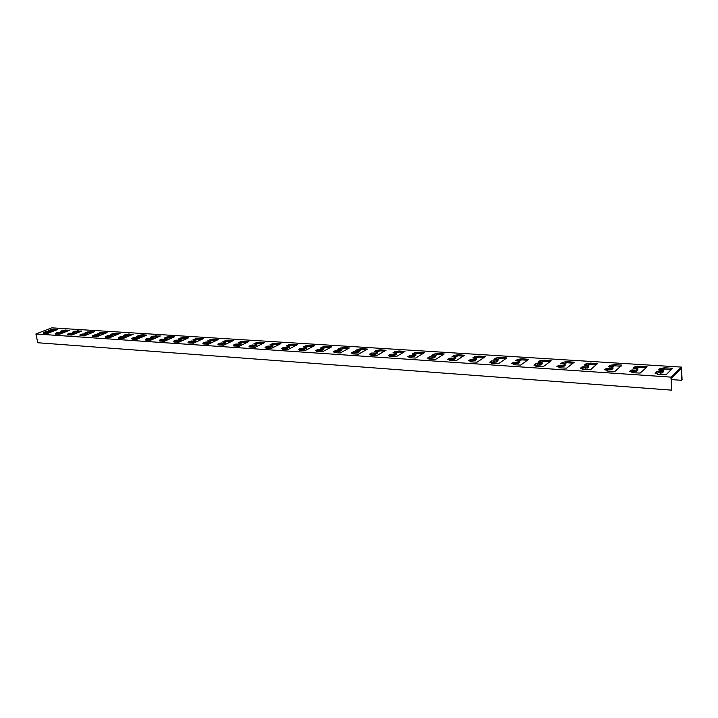 <?xml version="1.0" encoding="UTF-8"?>
<svg xmlns="http://www.w3.org/2000/svg" width="718" height="718" viewBox="0 0 718 718"><rect width="100%" height="100%" fill="white"/><g stroke="black" fill="none" stroke-linecap="round" stroke-linejoin="round"><path stroke-width="1.08" d="M35.9 333.969L37.776 342.746L671.662 390.152L670.971 377.121L35.9 333.969L51.741 327.848L681.463 367.095L670.971 377.121M681.463 367.095L682.1 379.885L681.669 380.307L681.095 368.738L671.483 377.955L671.662 390.152M62.789 332.317L56.453 333.834M68.039 330.89L62.52 331.438M50.843 331.536L44.525 333.044M56.04 330.127L50.61 330.675M74.95 333.116L68.614 334.633M80.272 331.671L74.654 332.219M87.354 333.924L85.316 334.875L80.999 335.441M92.73 332.47L87.004 333.017M99.99 334.75L97.971 335.71L93.627 336.275M105.438 333.278L99.596 333.834M112.87 335.593L110.859 336.562L106.506 337.119M118.38 334.103L112.421 334.669M126.009 336.446L124.008 337.433L119.637 337.981M131.582 334.947L125.497 335.512M139.4 337.325L137.407 338.313L133.027 338.86M145.045 335.809L138.825 336.383M153.069 338.214L151.085 339.219L146.678 339.749M158.777 336.688L152.413 337.272M167.007 339.129L165.032 340.144L160.617 340.664M172.787 337.586L166.28 338.169M181.223 340.054L179.276 341.086L174.833 341.597M187.084 338.492L180.424 339.093M195.745 341.005L193.806 342.046L189.355 342.54M201.677 339.426L194.856 340.036M210.562 341.974L208.633 343.024L204.172 343.509M203.23 343.949L208.417 344.182L218.164 339.623L213.542 339.255L209.934 339.82L207.619 340.924L210.257 341.247L208.471 342.073L204.971 342.118L202.709 343.177L204.154 343.428L203.221 343.895M216.576 340.377L209.593 340.996M225.506 342.908L223.783 344.021L219.304 344.496M218.371 344.936L223.666 345.196L233.359 340.583L228.638 340.206L224.994 340.781L222.697 341.894L225.398 342.226L223.621 343.069L220.058 343.105L217.814 344.182L219.295 344.434L218.362 344.9M231.779 341.355L228.791 341.158L224.644 341.974M240.97 343.922L239.247 345.044L234.759 345.502M233.835 345.941L239.247 346.247L248.877 341.571L244.057 341.185L240.377 341.768L238.089 342.89L241.006 343.132L239.094 344.075L235.468 344.119L233.233 345.205L234.75 345.466L233.844 346.004M247.315 342.342L244.21 342.145L240 342.98M256.757 344.954L255.052 346.094L251.363 346.13L249.64 346.991L255.159 347.306L264.736 342.576L259.799 342.181L256.084 342.764L253.822 343.895L256.793 344.155L254.899 345.116L251.201 345.152L248.993 346.247L250.403 346.426L250.645 347.144M263.174 343.357L259.952 343.15L255.698 344.003M272.894 346.004L271.198 347.162L266.701 347.566M279.383 344.389L276.035 344.182L271.736 345.053M289.381 347.081L287.694 348.248L283.179 348.634M295.951 345.448L292.477 345.232L288.115 346.121M306.236 348.185L304.567 349.361L300.007 349.738M312.886 346.534L309.27 346.3L304.863 347.207M323.468 349.316L321.817 350.501L317.203 350.878M330.199 347.638L326.448 347.395L321.987 348.329M341.095 350.465L339.452 351.667L335.414 351.694L334.076 352.628L340.224 352.996L349.388 347.952L343.868 347.494L339.955 348.113L337.81 349.298L340.996 349.72L339.309 350.635L335.27 350.662L333.152 351.82L334.75 352.035M347.907 348.769L344.012 348.517L339.497 349.469M359.126 351.64L357.501 352.861L353.382 352.888L352.134 353.83L358.417 354.216L367.481 349.101L361.836 348.634L357.878 349.262L355.76 350.456L359.126 350.815L357.358 351.82L353.238 351.847L351.147 353.014L352.78 353.238M366.027 349.926L361.971 349.666L357.411 350.635M377.578 352.852L375.963 354.082L371.152 354.459M384.561 351.111L380.352 350.842L375.738 351.829M396.462 354.091L394.864 355.329L389.973 355.706M403.534 352.323L399.154 352.044L394.496 353.05M415.794 355.356L414.214 356.613L409.251 356.99M422.956 353.57L418.414 353.274L413.694 354.306M435.584 356.649L434.04 357.914L428.987 358.3M442.853 354.836L438.124 354.53L433.358 355.589M455.867 357.977L454.341 359.26L449.208 359.646M463.227 356.137L458.317 355.823L453.498 356.9M476.698 359.368L475.145 360.633L469.931 361.028M484.111 357.474L479.005 357.142L474.131 358.246M497.987 360.759L496.47 362.043L491.166 362.437M505.508 358.838L500.204 358.497L495.276 359.628M519.814 362.186L518.333 363.488L512.939 363.891M527.452 360.239L521.941 359.889L516.96 361.037M542.207 363.649L540.762 364.968L535.278 365.372M549.961 361.684L544.226 361.316L539.2 362.491M542.126 362.734L542.207 363.9L542.108 362.743L540.663 363.811L535.718 363.82L533.932 365.13L536.005 365.426L535.87 366.252L543.391 366.584L551.182 360.768L544.127 360.158L539.748 360.867L537.979 362.159L542.108 362.743M565.174 365.157L563.774 366.494L560.354 366.288L558.191 366.898M573.054 363.155L567.085 362.769L562.006 363.981M565.102 364.223L565.183 365.408L565.093 364.232L563.684 365.318L558.622 365.318L556.89 366.647L559.017 366.952L558.936 367.796L566.646 368.146L574.238 362.231L566.996 361.612L562.562 362.321L560.839 363.631L565.093 364.232M588.679 365.758L587.306 366.862L582.136 366.862L580.449 368.208L582.639 368.522L582.603 369.384L590.51 369.743L597.618 363.541L590.456 363.093L585.969 363.811L584.299 365.139L588.679 365.758L588.769 366.952L587.396 368.056L583.887 367.84L581.715 368.46M596.748 364.672L590.546 364.268L585.421 365.507M612.894 367.329L611.548 368.46L606.279 368.442L604.637 369.815L606.898 370.138L606.916 371.009L615.012 371.385L621.896 365.076L614.545 364.618L610.004 365.345L608.379 366.692L612.894 367.329L612.975 368.531L611.628 369.662L608.038 369.438L605.857 370.066M621.079 366.225L614.626 365.812L609.447 367.069M646.065 367.822L639.352 367.392L634.757 368.128L634.129 368.684L637.764 368.935L637.835 370.156L636.552 371.305L632.854 371.08L630.655 371.718M637.764 368.935L636.453 370.093L631.086 370.057L629.471 371.466L631.804 371.798L631.885 372.687L640.187 373.073L647.151 366.853L639.28 366.18L638.607 366.297L638.67 367.517L638.598 366.306L634.685 366.916L633.105 368.289L634.12 368.684M638.122 368.002L638.051 366.79L638.114 368.011M634.757 368.128L634.676 366.916L634.757 368.128M663.315 370.596L662.032 371.78L656.566 371.718L654.995 373.163L657.41 373.495L657.544 374.401L666.062 374.814L672.443 368.28L664.688 367.787L660.039 368.522L658.505 369.932L663.315 370.596L663.387 371.825L662.104 373.019L658.334 372.768L656.135 373.414M671.743 369.456L664.751 369.016L659.474 370.335M51.858 331.752L51.579 330.433M681.669 380.307L671.572 379.607M59.414 332.551L57.628 332.452L55.259 333.394L56.399 333.574L55.465 334.067L59.603 334.229L69.718 330.208L62.753 330.433L60.303 331.438L62.628 331.536L59.414 332.551L59.594 333.403M47.478 331.77L45.719 331.662L43.349 332.605L44.462 332.775L43.52 333.269L47.585 333.421L57.718 329.445L50.852 329.679L48.393 330.675L50.682 330.765L47.478 331.77L47.648 332.613M72.733 333.197L69.754 333.242L67.402 334.202L68.56 334.382L67.636 334.884L71.845 335.046L81.942 330.98L74.878 331.204L72.437 332.219L74.798 332.326L72.733 333.197L72.913 334.058M85.146 334.005L82.121 334.058L79.77 335.028L80.954 335.207L80.039 335.719L84.32 335.88L94.399 331.77L87.228 331.994L84.796 333.017L87.192 333.134L85.146 334.005L85.316 334.875M97.792 334.83L94.722 334.884L92.371 335.862L93.582 336.051L92.676 336.562L97.038 336.733L107.099 332.578L99.82 332.802L97.397 333.834L99.838 333.96L97.792 334.83L97.971 335.71M110.689 335.674L107.565 335.728L105.223 336.715L106.461 336.913L105.564 337.424L110.007 337.595L120.041 333.394L112.654 333.619L110.24 334.66L112.717 334.794L110.689 335.674L110.859 336.562M123.837 336.536L120.66 336.58L118.335 337.586L119.592 337.783L118.712 338.304L123.236 338.483L133.234 334.238L125.74 334.453L123.334 335.503L125.856 335.647L123.837 336.536L124.008 337.433M137.246 337.415L134.015 337.46L131.699 338.465L132.992 338.681L132.112 339.201L136.725 339.381L146.687 335.091L142.514 334.759L139.077 335.306L136.689 336.365L139.256 336.518L137.246 337.415L137.407 338.313M150.915 338.313L147.639 338.357L145.332 339.372L146.651 339.587L145.79 340.126L150.484 340.305L160.41 335.961L152.683 336.168L150.304 337.236L152.916 337.406L150.915 338.313L151.085 339.219M164.871 339.219L161.541 339.264L159.243 340.296L160.59 340.52L159.737 341.059L164.521 341.247L174.411 336.85L170.067 336.509L166.567 337.056L164.198 338.133L166.854 338.313L164.871 339.219L165.032 340.144M179.105 340.152L175.722 340.197L173.433 341.238L174.815 341.472L173.971 342.01L178.854 342.199L188.699 337.756L184.266 337.406L180.73 337.963L178.378 339.049L181.08 339.237L179.105 340.152L179.276 341.086M193.636 341.104L190.198 341.149L187.919 342.199L189.337 342.432L188.511 342.98L193.483 343.177L203.284 338.681L198.751 338.322L195.179 338.878L192.846 339.973L195.601 340.179L193.636 341.104L193.806 342.046M271.045 346.166L267.284 346.202L265.086 347.315L266.683 347.602L265.929 348.167L271.431 348.392L280.926 343.608L275.883 343.195L272.131 343.787L269.887 344.936L272.921 345.205L271.045 346.166L271.198 347.162M287.55 347.252L283.718 347.288L281.546 348.401L283.17 348.697L282.443 349.28L288.053 349.504L297.476 344.658L292.325 344.236L288.528 344.837L286.311 345.986L289.408 346.282L287.55 347.252L287.694 348.248M304.414 348.356L300.519 348.383L298.365 349.522L300.034 349.828L299.325 350.411L305.051 350.644L314.394 345.726L309.126 345.295L305.294 345.905L303.095 347.072L306.254 347.377L304.414 348.356L304.567 349.361M321.664 349.478L317.697 349.513L315.561 350.662L317.275 350.976L316.584 351.56L322.436 351.811L331.698 346.83L326.304 346.381L322.427 347L320.264 348.176L323.477 348.499L321.664 349.478L321.817 350.501M375.828 353.023L371.628 353.05L369.564 354.234L371.421 354.593L370.793 355.195L377.04 355.464L385.997 350.276L380.217 349.792L376.214 350.429L374.132 351.632L377.569 352.017L375.828 353.023L375.963 354.082M394.738 354.261L390.448 354.288L388.42 355.482L390.323 355.85L389.721 356.46L396.103 356.738L404.952 351.479L399.029 350.985L394.981 351.632L392.934 352.843L396.444 353.247L394.738 354.261L394.864 355.329M414.089 355.527L409.718 355.554L407.716 356.765L409.673 357.142L409.098 357.761L415.632 358.04L424.356 352.709L418.289 352.206L414.196 352.852L412.177 354.082L415.767 354.504L414.089 355.527L414.214 356.613M433.914 356.828L429.454 356.846L427.479 358.076L429.292 358.327L428.951 359.09L435.629 359.377L444.218 353.974L438.007 353.453L433.869 354.109L431.886 355.347L435.557 355.787L433.914 356.828L434.04 357.914M454.216 358.156L449.674 358.174L447.736 359.413L449.585 359.673L449.28 360.454L456.118 360.75L464.573 355.266L458.201 354.728L454.018 355.392L452.071 356.64L455.831 357.115L454.216 358.156L454.341 359.26M475.029 359.512L470.389 359.53L468.486 360.786L470.389 361.055L470.119 361.845L477.12 362.159L485.422 356.586L478.888 356.038L474.661 356.711L472.758 357.968L476.608 358.461L475.029 359.512L475.145 360.633M496.362 360.912L491.615 360.921L489.757 362.195L491.713 362.473L491.489 363.281L498.651 363.595L506.8 357.95L500.096 357.376L495.815 358.058L493.957 359.332L497.897 359.853L496.362 360.912L496.47 362.043M518.234 362.339L513.388 362.357L511.566 363.64L513.576 363.927L513.397 364.744L520.738 365.076L528.708 359.341L521.833 358.749L517.499 359.449L515.686 360.732L519.733 361.271L518.234 362.339L518.333 363.488M513.819 364.098L513.873 364.78L513.819 364.098M536.256 365.597L536.31 366.279L536.256 365.597M559.286 367.14L559.34 367.822L559.286 367.14M585.969 363.811L586.059 364.995L585.969 363.811M589.792 363.218L589.882 364.394L589.792 363.218M582.136 366.862L582.226 368.056L582.136 366.862M610.004 365.345L610.085 366.539L610.004 365.345M613.872 364.735L613.953 365.938L613.872 364.735M48.788 332.461L48.609 331.617M50.637 331.743L50.457 330.899M51.032 330.513L50.852 329.679M51.525 330.424L51.355 329.589M52.477 330.486L52.297 329.652M52.97 330.406L52.791 329.562M53.76 330.101L53.581 329.257M54.254 330.011L54.074 329.167M44.453 333.331L44.345 332.838M44.507 333.34L44.399 332.82M45.898 332.506L45.719 331.662M47.029 332.362L46.849 331.519M60.734 333.251L60.563 332.398M62.583 332.524L62.403 331.671M62.933 331.285L62.753 330.433M63.435 331.195L63.256 330.343M64.396 331.258L64.216 330.406M64.898 331.169L64.719 330.316M65.679 330.863L65.509 330.011M66.182 330.774L66.011 329.921M56.39 334.13L56.291 333.637M56.444 334.139L56.336 333.619M57.799 333.296L57.628 332.452M58.948 333.152L58.768 332.299M71.091 333.951L70.911 333.089M71.755 334.211L71.576 333.349M69.933 334.103L69.754 333.242M68.596 334.947L68.488 334.426M68.551 334.947L68.452 334.444M78.334 331.545L78.163 330.693M77.831 331.635L77.652 330.783M77.041 331.949L76.871 331.097M76.539 332.039L76.368 331.178M75.561 331.976L75.381 331.115M75.049 332.066L74.878 331.204M74.753 333.323L74.582 332.461M83.459 334.767L83.288 333.897M84.15 335.028L83.979 334.157M82.292 334.92L82.121 334.058M80.99 335.782L80.883 335.252L80.946 335.782M90.719 332.335L90.54 331.474M90.208 332.425L90.037 331.563M89.427 332.748L89.256 331.878M88.915 332.838L88.745 331.967M87.919 332.766L87.74 331.904M87.408 332.856L87.228 331.994M87.156 334.13L86.986 333.26M96.077 335.602L95.898 334.723M96.786 335.862L96.607 334.992M94.893 335.755L94.722 334.884M93.618 336.625L93.511 336.096M93.582 336.625L93.484 336.114M103.338 333.143L103.168 332.272M102.818 333.233L102.647 332.362M102.037 333.556L101.866 332.685M101.525 333.646L101.355 332.775M100.511 333.583L100.34 332.712M99.99 333.673L99.82 332.802M99.802 334.956L99.631 334.085M108.93 336.455L108.759 335.566M109.666 336.715L109.495 335.836M107.736 336.607L107.565 335.728M106.488 337.487L106.39 336.957M106.461 337.487L106.363 336.975M116.199 333.969L116.029 333.089M115.679 334.058L115.508 333.179M114.898 334.382L114.727 333.502M114.386 334.471L114.216 333.592M113.345 334.409L113.175 333.529M112.825 334.498L112.654 333.619M112.69 335.8L112.52 334.92M122.042 337.316L121.872 336.428M122.796 337.586L122.625 336.697M120.83 337.478L120.66 336.58M119.619 338.366L119.52 337.837M119.601 338.366L119.493 337.846M129.312 334.803L129.141 333.915M128.791 334.893L128.621 334.005M128.01 335.225L127.84 334.337M127.49 335.315L127.319 334.426M126.431 335.252L126.26 334.364M125.91 335.342L125.74 334.453M125.829 336.661L125.659 335.773M135.406 338.205L135.235 337.298M136.187 338.474L136.025 337.577M134.185 338.357L134.015 337.46M132.893 338.734L132.992 339.264L132.911 338.734M142.685 335.656L142.514 334.759M142.155 335.755L141.984 334.857M141.383 336.087L141.213 335.189M140.854 336.177L140.683 335.279M139.777 336.105L139.606 335.207M139.247 336.204L139.077 335.306M139.229 337.541L139.059 336.634M149.039 339.102L148.868 338.196M149.856 339.381L149.685 338.474M147.809 339.264L147.639 338.357M146.669 340.179L146.562 339.641L146.651 340.179M156.318 336.527L156.156 335.629M155.788 336.625L155.626 335.719M155.016 336.957L154.855 336.051M154.487 337.056L154.316 336.15M153.383 336.984L153.221 336.078M152.853 337.074L152.683 336.168M152.898 338.429L152.728 337.523M162.95 340.018L162.789 339.102M163.794 340.305L163.623 339.39M161.703 340.188L161.541 339.264M160.599 341.113L160.5 340.574L160.599 341.113M170.238 337.415L170.067 336.509M169.699 337.514L169.529 336.598M168.927 337.855L168.766 336.939M168.389 337.945L168.227 337.029M167.267 337.873L167.106 336.957M166.729 337.972L166.567 337.056M166.845 339.345L166.675 338.429M177.149 340.96L176.978 340.036M178.01 341.247L177.849 340.323M175.883 341.122L175.722 340.197M174.824 342.064L174.725 341.526M184.427 338.331L184.266 337.406M183.889 338.42L183.727 337.496M183.126 338.761L182.955 337.837M182.578 338.86L182.417 337.936M181.439 338.788L181.268 337.864M180.891 338.887L180.73 337.963M181.071 340.278L180.909 339.345M191.634 341.921L191.473 340.978M192.532 342.208L192.361 341.274M190.36 342.082L190.198 341.149M189.346 343.042L189.247 342.495M198.913 339.255L198.751 338.322M198.365 339.345L198.204 338.42M197.603 339.695L197.441 338.761M197.064 339.793L196.903 338.86M195.888 339.722L195.727 338.788M195.341 339.811L195.179 338.878M195.592 341.221L195.431 340.287M206.425 342.899L206.263 341.947M207.349 343.195L207.188 342.244M205.133 343.06L204.971 342.118M204.163 344.03L204.074 343.482M213.695 340.197L213.542 339.255M213.147 340.296L212.986 339.354M212.393 340.646L212.232 339.704M211.837 340.745L211.675 339.802M210.643 340.664L210.482 339.722M210.096 340.763L209.934 339.82M210.419 342.199L210.257 341.247M208.633 343.024L208.471 342.073M221.521 343.895L221.359 342.935M222.481 344.191L222.32 343.24M220.22 344.066L220.058 343.105M219.304 345.044L219.214 344.487M228.791 341.158L228.638 340.206M228.234 341.256L228.082 340.305M227.489 341.615L227.328 340.664M226.933 341.714L226.771 340.763M225.712 341.633L225.551 340.682M225.156 341.732L224.994 340.781M225.551 343.186L225.398 342.226M223.783 344.021L223.621 343.069M236.94 344.909L236.787 343.949M237.927 345.214L237.775 344.254M235.621 345.08L235.468 344.119M234.768 346.085L234.678 345.52M244.21 342.145L244.057 341.185M243.644 342.244L243.492 341.283M242.899 342.603L242.747 341.642M242.334 342.71L242.181 341.741M241.095 342.63L240.934 341.669M240.53 342.728L240.377 341.768M241.015 344.2L240.853 343.231M239.247 345.044L239.094 344.075M252.691 345.95L252.539 344.981M253.714 346.264L253.562 345.286M251.363 346.13L251.201 345.152M250.564 347.144L250.474 346.57M259.952 343.15L259.799 342.181M259.386 343.249L259.234 342.28M258.642 343.617L258.489 342.648M258.076 343.716L257.924 342.746M256.802 343.635L256.649 342.666M256.236 343.743L256.084 342.764M256.802 345.232L256.649 344.254M255.052 346.094L254.899 345.116M268.792 347.018L268.64 346.031M269.842 347.332L269.69 346.345M267.437 347.189L267.284 346.202M266.701 348.221L266.611 347.647M276.035 344.182L275.883 343.195M275.47 344.281L275.317 343.303M274.725 344.649L274.572 343.671M274.159 344.757L274.007 343.769M272.858 344.667L272.705 343.689M272.284 344.775L272.131 343.787M272.939 346.282L272.786 345.295M285.234 348.104L285.082 347.108M286.329 348.427L286.177 347.422M283.87 348.284L283.718 347.288M283.197 349.325L283.107 348.742M292.477 345.232L292.325 344.236M291.894 345.331L291.75 344.344M291.167 345.708L291.014 344.712M290.584 345.816L290.44 344.819M289.255 345.726L289.112 344.73M288.681 345.834L288.528 344.837M289.426 347.359L289.273 346.363M302.054 349.217L301.901 348.203M303.184 349.54L303.032 348.535M300.671 349.397L300.519 348.383M300.061 350.456L299.971 349.872M309.27 346.3L309.126 345.295M308.686 346.408L308.543 345.403M307.959 346.785L307.816 345.78M307.376 346.893L307.232 345.888M306.021 346.803L305.877 345.798M305.437 346.911L305.294 345.905M306.281 348.463L306.128 347.458M319.241 350.348L319.097 349.334M320.416 350.68L320.264 349.666M317.841 350.528L317.697 349.513M317.302 351.614L317.221 351.021M326.448 347.395L326.304 346.381M325.855 347.503L325.712 346.489M325.137 347.889L324.994 346.875M324.545 347.997L324.41 346.982M323.163 347.907L323.019 346.893M322.57 348.015L322.427 347M323.513 349.594L323.369 348.571M336.823 351.515L336.679 350.483M338.034 351.847L337.891 350.815M335.414 351.694L335.27 350.662M334.947 352.789L334.857 352.188M344.012 348.517L343.868 347.494M343.41 348.625L343.276 347.602M342.701 349.02L342.558 347.997M342.109 349.127L341.965 348.104M340.691 349.038L340.547 348.015M340.09 349.145L339.955 348.113M341.131 350.743L340.996 349.72M339.452 351.667L339.309 350.635M354.809 352.7L354.674 351.658M356.065 353.05L355.922 351.999M353.382 352.888L353.238 351.847M352.987 354.001L352.906 353.391M361.971 349.666L361.836 348.634M361.369 349.774L361.235 348.742M360.669 350.178L360.526 349.136M360.068 350.285L359.933 349.244M358.614 350.187L358.479 349.154M358.013 350.294L357.878 349.262M359.162 351.928L359.027 350.887M357.501 352.861L357.358 351.82M373.216 353.92L373.082 352.861M374.509 354.27L374.374 353.211M371.762 354.109L371.628 353.05M371.457 355.239L371.377 354.62M380.352 350.842L380.217 349.792M379.741 350.949L379.616 349.908M379.041 351.353L378.916 350.303M378.44 351.461L378.305 350.42M376.959 351.371L376.824 350.321M376.349 351.479L376.214 350.429M377.614 353.13L377.48 352.08M392.055 355.168L391.92 354.1M393.392 355.518L393.258 354.45M390.583 355.356L390.448 354.288M390.359 356.505L390.278 355.886M399.154 352.044L399.029 350.985M398.544 352.152L398.418 351.093M397.853 352.565L397.727 351.506M397.242 352.673L397.117 351.614M395.726 352.574L395.591 351.515M395.115 352.691L394.981 351.632M396.489 354.369L396.363 353.301M411.333 356.442L411.208 355.356M412.724 356.801L412.599 355.724M409.852 356.631L409.718 355.554M409.709 357.797L409.637 357.169M418.414 353.274L418.289 352.206M417.795 353.391L417.67 352.314M417.113 353.803L416.987 352.726M416.494 353.911L416.368 352.843M414.941 353.812L414.816 352.744M414.322 353.929L414.196 352.852M415.821 355.634L415.695 354.557M431.087 357.743L430.962 356.649M432.523 358.111L432.398 357.017M429.579 357.941L429.454 356.846M429.535 359.126L429.463 358.497M438.124 354.53L438.007 353.453M437.504 354.647L437.379 353.561M436.831 355.069L436.706 353.983M436.203 355.186L436.086 354.1M434.614 355.078L434.489 353.992M433.986 355.195L433.869 354.109M435.62 356.927L435.494 355.841M451.317 359.081L451.2 357.977M452.807 359.458L452.69 358.354M449.791 359.278L449.674 358.174M449.845 360.49L449.773 359.844M458.317 355.823L458.201 354.728M457.689 355.94L457.572 354.845M457.025 356.361L456.908 355.266M456.397 356.478L456.28 355.383M454.763 356.379L454.647 355.275M454.135 356.496L454.018 355.392M455.894 358.255L455.777 357.151M472.049 360.454L471.932 359.332M473.593 360.831L473.476 359.718M470.505 360.651L470.389 359.53M470.658 361.881L470.586 361.235M479.005 357.142L478.888 356.038M478.368 357.268L478.251 356.155M477.721 357.699L477.605 356.586M477.084 357.815L476.967 356.702M475.406 357.708L475.298 356.595M474.769 357.824L474.661 356.711M476.68 359.61L476.564 358.497M493.302 361.854L493.185 360.723M494.899 362.24L494.783 361.109M491.731 362.051L491.615 360.921M491.947 362.644L492.01 363.317L491.929 362.653M500.204 358.497L500.096 357.376M499.566 358.623L499.45 357.492M498.92 359.054L498.813 357.932M498.283 359.179L498.175 358.049M496.569 359.063L496.461 357.941M495.923 359.188L495.815 358.058M497.978 361.01L497.861 359.88M515.084 363.299L514.977 362.15M516.745 363.694L516.637 362.545M513.496 363.496L513.388 362.357M521.941 359.889L521.833 358.749M521.286 360.005L521.187 358.874M520.667 360.454L520.559 359.314M520.011 360.58L519.913 359.44M518.252 360.463L518.154 359.323M517.606 360.58L517.499 359.449M519.814 362.437L519.706 361.289M537.432 364.771L537.333 363.613M539.146 365.175L539.047 364.017M535.816 364.977L535.718 363.82M544.226 361.316L544.127 360.158M543.571 361.432L543.472 360.283M542.961 361.89L542.862 360.732M542.305 362.007L542.207 360.858M540.501 361.89L540.403 360.741M539.846 362.016L539.748 360.867M540.762 364.968L540.663 363.811M560.354 366.288L560.264 365.112M562.14 366.701L562.041 365.525M558.721 366.494L558.622 365.318M567.085 362.769L566.996 361.612M566.421 362.895L566.331 361.728M565.829 363.353L565.73 362.186M565.165 363.479L565.075 362.312M563.316 363.362L563.217 362.195M562.652 363.488L562.562 362.321M563.774 366.494L563.684 365.318M583.887 367.84L583.797 366.656M585.726 368.262L585.637 367.069M582.971 369.411L582.917 368.711M590.546 364.268L590.456 363.093M589.298 364.87L589.209 363.685L589.298 364.87M588.625 364.986L588.536 363.811M586.723 364.87L586.642 363.685M587.396 368.056L587.306 366.862L587.396 368.056M608.038 369.438L607.958 368.235M609.95 369.869L609.869 368.666M606.279 368.442L606.369 369.644L606.27 368.451M607.24 371.035L607.195 370.335M614.626 365.812L614.545 364.618M613.387 366.413L613.307 365.22L613.378 366.413M612.705 366.539L612.625 365.345M610.758 366.413L610.677 365.22M611.646 369.653L611.556 368.451L611.628 369.662M632.854 371.08L632.773 369.86M634.838 371.52L634.757 370.291M631.14 371.296L631.059 370.075M632.172 372.705L632.127 371.996M646.855 367.113L646.828 366.656M639.352 367.392L639.28 366.18M637.44 368.128L637.36 366.916M635.439 368.002L635.358 366.79M636.552 371.305L636.471 370.075L636.525 371.314M658.334 372.768L658.271 371.529M660.398 373.207L660.327 371.969M656.602 372.983L656.53 371.744M657.787 374.419L657.742 373.701M672.47 368.774L672.443 368.28M664.751 369.016L664.688 367.787M664.006 367.903L664.078 369.133L663.997 367.912M663.45 368.415L663.522 369.644L663.468 368.406M662.84 369.77L662.777 368.54M660.784 369.635L660.713 368.406M660.039 368.522L660.102 369.752L660.021 368.54M662.14 372.992L662.068 371.753M50.861 331.608L50.682 330.765M44.588 333.34L44.462 332.775M62.798 332.389L62.628 331.536M56.516 334.139L56.399 333.574M68.677 334.956L68.56 334.382M74.968 333.188L74.798 332.326M81.071 335.782L80.954 335.207M87.372 334.005L87.192 333.134M93.699 336.634L93.582 336.051M100.008 334.83L99.838 333.96M106.578 337.496L106.461 336.913M112.888 335.674L112.717 334.794M119.709 338.375L119.592 337.783M126.027 336.536L125.856 335.647M133.099 339.273L132.992 338.681M139.418 337.415L139.256 336.518M146.759 340.188L146.651 339.587M153.087 338.313L152.916 337.406M160.697 341.122L160.59 340.52M167.025 339.228L166.854 338.313M174.923 342.073L174.815 341.472M181.25 340.161L181.08 339.237M189.444 343.042L189.337 342.432M195.763 341.113L195.601 340.179M204.262 344.039L204.154 343.428M210.58 342.091L210.419 341.14M219.394 345.053L219.295 344.434M225.712 343.078L225.551 342.127M234.849 346.085L234.75 345.466M241.158 344.093L241.006 343.132M256.945 345.134L256.793 344.155M266.782 348.23L266.683 347.602M273.073 346.193L272.921 345.205M283.269 349.334L283.17 348.697M289.551 347.279L289.408 346.282M300.133 350.465L300.034 349.828M306.398 348.383L306.254 347.377M317.365 351.614L317.275 350.976M323.621 349.513L323.477 348.499M335.001 352.798L334.911 352.152M341.238 350.671L341.095 349.639M353.041 354.001L352.96 353.355M359.26 351.856L359.126 350.815M371.502 355.239L371.421 354.593M377.704 353.068L377.569 352.017M390.404 356.505L390.323 355.85M396.569 354.306L396.444 353.247M409.754 357.806L409.673 357.142M415.893 355.581L415.767 354.504M429.57 359.135L429.499 358.47M435.682 356.882L435.557 355.787M449.872 360.49L449.8 359.826M455.948 358.21L455.831 357.115M470.685 361.89L470.613 361.217M476.725 359.583L476.608 358.461M498.014 360.983L497.897 359.853M519.841 362.419L519.733 361.271M631.158 371.278L631.086 370.057M656.629 372.956L656.566 371.718M662.104 373.019L662.032 371.78"/></g></svg>
